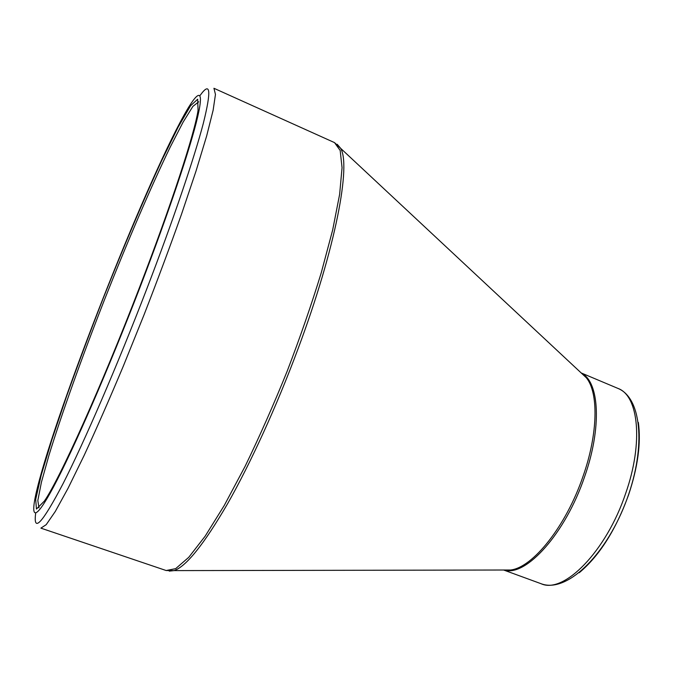 <?xml version="1.0" encoding="UTF-8"?>
<svg xmlns="http://www.w3.org/2000/svg" width="673" height="673" viewBox="0 0 673 673"><rect width="100%" height="100%" fill="white"/><g stroke="black" fill="none" stroke-linecap="round" stroke-linejoin="round"><path stroke-width="1.01" d="M139.319 287.926C101.396 386.731 59.493 479.395 44.342 501.107L36.451 509.057L35.686 499.416L41.196 475.222L51.829 439.915L66.417 396.776C77.698 365.187 89.921 332.479 103.087 298.635C123.134 248.034 143.643 199.629 161.823 160.309L178.101 127.214L190.56 105.754L197.685 99.217L198.047 110.406C194.556 133.464 171.489 204.55 139.319 287.926M139.908 287.564C168.637 212.929 190.636 147.135 197.635 116.984C204.617 86.842 197.955 90.098 183.956 115.268C143.442 188.179 57.365 406.98 37.335 487.959C29.696 518.807 33.886 523.644 53.512 486.949C73.029 450.473 108.202 369.914 139.908 287.564M198.745 101.791L192.882 106.384L183.081 122.166L170.219 147.076C150.979 186.766 127.264 242.112 104.677 299.266C82.266 356.48 61.916 413.155 48.952 455.31L41.398 482.314L37.823 500.535L38.984 507.896M35.669 513.238C33.044 533.403 42.206 523.485 63.153 483.475C84.218 442.119 117.211 365.834 146.722 289.079C173.163 220.307 194.261 157.936 203.288 123.487C211.574 90.157 210.464 80.869 199.965 95.625M166.164 570.527L175.661 568.643L188.768 557.303L205.172 536.154L224.252 505.473L245.098 466.33C259.526 436.609 273.566 404.86 287.22 371.075C300.242 337.047 311.599 304.238 321.29 272.658L332.706 229.804L339.638 194.337L342.052 167.686L340.176 150.458L334.515 142.609L213.938 88.281L215.461 94.422L213.131 110.246L206.661 135.946L196.036 171.009L181.559 214.081C170.193 246.125 157.692 279.682 144.064 314.754L123.294 366.179C109.396 399.257 96.357 428.995 84.159 455.385L68.049 488.287L55.27 511.505L46.193 524.679L40.893 528.137L166.164 570.527L174.071 570.603L169.234 571.125M503.665 570.014L510.605 569.997C532.747 567.659 566.077 526.193 583.02 476.375C598.12 433.631 598.684 392.494 586.267 377.688L581.194 372.943L617.949 388.414C642.841 398.483 645.945 451.154 625.124 504.01C604.354 556.891 566.186 593.325 541.109 583.727C563.629 594.301 606.272 551.566 625.697 493.317C643.615 442.481 638.534 395.615 617.949 388.414M337.165 144.258L340.353 147.942C351.432 164.027 335.92 247.639 297.937 349.094C276.62 406.374 250.474 463.495 227.524 503.841C203.986 544.272 186.169 566.523 174.071 570.603L504.069 570.014M581.792 373.355C599.433 382.323 601.956 427.835 584.509 476.997C565.404 533.521 525.933 576.921 504.38 570.124M638.357 422.434C641.142 442.792 637.886 466.911 628.616 494.781C615.862 529.87 599.399 555.856 579.226 572.74M581.489 373.221L334.515 142.609M541.109 583.727L503.631 570.014"/></g></svg>
